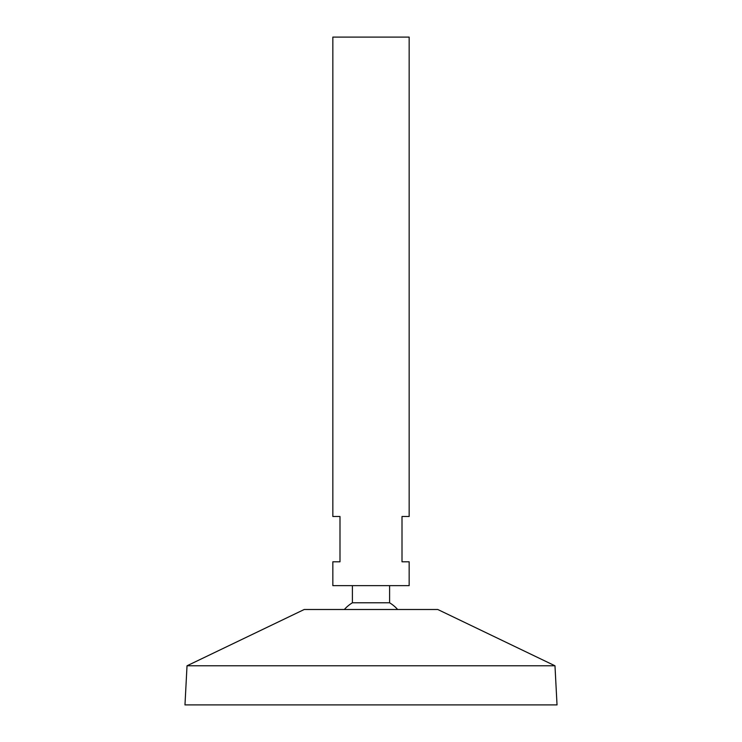 <?xml version="1.0" encoding="UTF-8"?>
<svg xmlns="http://www.w3.org/2000/svg" width="742" height="742" viewBox="0 0 742 742"><rect width="100%" height="100%" fill="white"/><g stroke="black" fill="none" stroke-linecap="round" stroke-linejoin="round"><path stroke-width="1.11" d="M409.157 37.1L332.843 37.1L332.843 516.488L339.994 516.488L339.994 561.796L332.843 561.796L332.843 585.651L409.157 585.651L409.157 561.796L402.006 561.796L402.006 516.488L409.157 516.488L409.157 37.1M389.596 585.651L389.596 602.782L352.404 602.782A35.774 35.774 0 0 0 344.334 609.497M554.979 665.787L437.78 609.497L304.22 609.497L187.021 665.787L184.971 704.9L557.029 704.9L554.979 665.787L187.021 665.787M352.404 585.651L352.404 602.782M397.666 609.497A35.774 35.774 0 0 0 389.596 602.782"/></g></svg>
